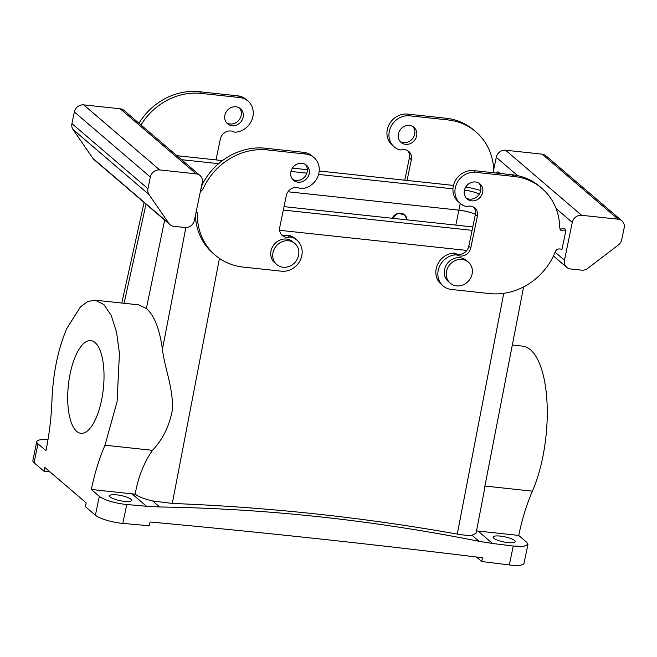<?xml version="1.0" encoding="UTF-8"?>
<svg xmlns="http://www.w3.org/2000/svg" width="657" height="657" viewBox="0 0 657 657"><rect width="100%" height="100%" fill="white"/><g stroke="black" fill="none" stroke-linecap="round" stroke-linejoin="round"><path stroke-width="0.99" d="M202.225 182.621L194.398 220.407A8.327 7.473 -49.4 0 1 185.085 227.511L173.809 226.304A8.327 7.473 -49.4 0 1 170.04 224.694A8.327 7.473 -49.4 0 1 168.874 223.396L149.024 194.554A8.327 7.473 -49.4 0 1 147.94 188.699L150.354 177.045A8.327 7.473 -49.4 0 1 159.667 169.933L196.197 173.859A8.327 7.473 -49.4 0 1 199.974 175.468A8.327 7.473 -49.4 0 1 202.225 182.621M138.972 123.245A61.487 55.139 130.6 0 1 199.391 91.717L237.752 95.84A18.158 16.277 130.6 0 1 245.973 99.338L247.976 101.055A18.158 16.277 130.6 0 1 251.935 119.804A18.158 16.277 130.6 0 1 235.633 132.18A3.967 3.556 130.6 0 1 233.785 131.827A9.518 8.541 130.6 0 0 220.317 139.112L216.013 159.897M247.976 101.055A18.158 16.277 130.6 0 0 239.748 97.548L201.395 93.425A61.487 55.139 130.6 0 0 140.976 124.953M226.632 122.843A9.921 8.894 130.6 0 0 241.144 115.517A9.921 8.894 130.6 0 0 239.386 107.945M243.147 117.233A9.921 8.894 130.6 0 0 240.462 108.717A9.921 8.894 130.6 0 0 231.264 107.526A9.921 8.894 130.6 0 0 224.875 115.262A9.921 8.894 130.6 0 0 227.56 123.779A9.921 8.894 130.6 0 0 236.758 124.97A9.921 8.894 130.6 0 0 243.147 117.233M159.667 169.933L83.661 104.865L120.198 108.791L196.197 173.859M199.974 175.468L123.968 110.401A8.327 7.473 130.6 0 0 120.198 108.791M83.661 104.865A8.327 7.473 130.6 0 0 74.348 111.977L71.933 123.631A8.327 7.473 130.6 0 0 73.017 129.486L92.867 158.329A8.327 7.473 130.6 0 0 94.033 159.626L170.04 224.694M201.469 186.26A61.487 55.139 130.6 0 1 265.395 148.219L303.756 152.35A18.158 16.277 130.6 0 1 311.976 155.849L313.98 157.565A18.158 16.277 130.6 0 1 317.939 176.314A18.158 16.277 130.6 0 1 301.629 188.69A3.967 3.556 130.6 0 1 299.789 188.329A9.518 8.541 130.6 0 0 286.312 195.614L279.742 227.355A9.518 8.541 130.6 0 0 282.321 235.535A9.518 8.541 130.6 0 0 289.68 237.161A3.967 3.556 130.6 0 1 291.585 237.202A18.158 16.277 130.6 0 1 296.882 240.109A18.158 16.277 130.6 0 1 300.192 260.336A18.158 16.277 130.6 0 1 281.492 271.193L243.139 267.07A61.487 55.139 130.6 0 1 215.282 255.212A61.487 55.139 130.6 0 1 197.379 213.164L196.123 212.088M313.98 157.565A18.158 16.277 130.6 0 0 305.751 154.058L267.399 149.936A61.487 55.139 130.6 0 0 202.758 189.545L200.311 191.877M196.427 210.634L197.379 213.164M309.143 173.735A9.921 8.894 130.6 0 0 306.466 165.219A9.921 8.894 130.6 0 0 297.26 164.028A9.921 8.894 130.6 0 0 290.879 171.773A9.921 8.894 130.6 0 0 293.564 180.289A9.921 8.894 130.6 0 0 302.762 181.48A9.921 8.894 130.6 0 0 309.143 173.735M195.408 215.529A61.487 55.139 130.6 0 0 213.279 253.495L215.282 255.212M296.882 240.109L294.886 238.392A18.158 16.277 130.6 0 0 289.589 235.493A3.967 3.556 130.6 0 0 287.676 235.444L289.68 237.161M281.393 234.59A9.518 8.541 130.6 0 0 287.676 235.444M292.636 179.353A9.921 8.894 130.6 0 0 307.148 172.027A9.921 8.894 130.6 0 0 305.39 164.447M457.321 255.179A3.967 3.556 -49.4 0 0 455.482 254.826A18.158 16.277 -49.4 0 0 439.172 267.202A18.158 16.277 -49.4 0 0 443.138 285.951A18.158 16.277 -49.4 0 0 451.359 289.458L489.72 293.58A61.487 55.139 -49.4 0 0 555.321 251.647C556.2 249.775 557.612 248.872 559.55 248.937L561.045 249.102A3.17 2.85 -49.4 0 1 561.981 249.381L565.997 229.983L560.906 230.476L559.748 227.922A61.487 55.139 -49.4 0 0 541.836 188.304A61.487 55.139 -49.4 0 0 513.971 176.446L475.619 172.323A18.158 16.277 -49.4 0 0 456.919 183.18A18.158 16.277 -49.4 0 0 460.228 203.407A18.158 16.277 -49.4 0 0 465.526 206.306A3.967 3.556 -49.4 0 0 467.439 206.355A9.518 8.541 -49.4 0 1 474.797 207.982A9.518 8.541 -49.4 0 1 477.368 216.153L470.798 247.894A9.518 8.541 -49.4 0 1 457.321 255.179L455.326 253.471A9.518 8.541 -49.4 0 0 468.794 246.186L475.372 214.445A9.518 8.541 -49.4 0 0 473.722 207.21M460.228 203.407L458.233 201.691A18.158 16.277 -49.4 0 1 454.923 181.463A18.158 16.277 -49.4 0 1 473.615 170.606L511.975 174.729A61.487 55.139 -49.4 0 1 539.832 186.596L541.836 188.304M560.084 229.408L563.993 228.275L565.997 229.983M443.138 285.951L441.134 284.243A18.158 16.277 -49.4 0 1 437.168 265.485A18.158 16.277 -49.4 0 1 453.478 253.109A3.967 3.556 -49.4 0 1 455.326 253.471M478.912 183.106A9.921 8.894 -49.4 0 1 480.661 190.678A9.921 8.894 -49.4 0 1 466.15 198.003M464.4 190.423A9.921 8.894 -49.4 0 1 470.782 182.687A9.921 8.894 -49.4 0 1 479.98 183.878A9.921 8.894 -49.4 0 1 482.665 192.394A9.921 8.894 -49.4 0 1 476.284 200.13A9.921 8.894 -49.4 0 1 467.086 198.94A9.921 8.894 -49.4 0 1 464.4 190.423M564.453 260.188L572.28 222.403A8.327 7.473 -49.4 0 1 581.593 215.291L618.122 219.216A8.327 7.473 -49.4 0 1 621.9 220.826A8.327 7.473 -49.4 0 1 624.15 227.979L621.736 239.641A8.327 7.473 -49.4 0 1 618.327 245.004L587.662 268.417A8.327 7.473 -49.4 0 1 581.749 270.158L570.481 268.943A8.327 7.473 -49.4 0 1 566.704 267.342A8.327 7.473 -49.4 0 1 564.453 260.188L555.108 252.181M493.703 169.761L496.273 157.335A8.327 7.473 130.6 0 1 505.586 150.223L542.124 154.149A8.327 7.473 130.6 0 1 545.893 155.758L621.9 220.826M495.739 172.988L497.998 171.764L499.952 173.44M407.718 150.708A9.518 8.541 -49.4 0 1 409.368 157.935L404.761 180.182M407.061 180.429L411.364 159.651A9.518 8.541 -49.4 0 0 408.794 151.471A9.518 8.541 -49.4 0 0 401.435 149.845A3.967 3.556 -49.4 0 1 399.522 149.804A18.158 16.277 -49.4 0 1 394.225 146.897L392.229 145.189A18.158 16.277 -49.4 0 1 388.919 124.961A18.158 16.277 -49.4 0 1 407.619 114.096L445.972 118.227A61.487 55.139 -49.4 0 1 473.828 130.086L475.832 131.802A61.487 55.139 -49.4 0 1 493.744 171.411A3.967 3.556 130.6 0 0 494.039 172.799M412.908 126.596A9.921 8.894 -49.4 0 1 414.666 134.168A9.921 8.894 -49.4 0 1 400.154 141.493M394.225 146.897A18.158 16.277 -49.4 0 1 390.923 126.67A18.158 16.277 -49.4 0 1 409.615 115.813L407.619 114.096M475.832 131.802A61.487 55.139 -49.4 0 0 447.975 119.935L409.615 115.813M398.397 133.921A9.921 8.894 -49.4 0 1 404.778 126.177A9.921 8.894 -49.4 0 1 413.976 127.368A9.921 8.894 -49.4 0 1 416.661 135.884A9.921 8.894 -49.4 0 1 410.28 143.628A9.921 8.894 -49.4 0 1 401.082 142.438A9.921 8.894 -49.4 0 1 398.397 133.921M407.069 219.865L404.613 214.724L397.805 213.353L392.081 218.247M404.523 214.749L404.006 214.215M406.987 219.857A8.327 7.473 130.6 0 0 404.564 214.814L403.899 214.248A8.327 7.473 130.6 0 0 403.743 214.116M95.199 419.995A46.606 17.567 96.1 0 1 80.877 433.283A46.606 17.567 96.1 0 1 67.852 403.644A46.606 17.567 96.1 0 1 76.516 353.885A46.606 17.567 96.1 0 1 90.838 340.597A46.606 17.567 96.1 0 1 103.872 370.236A46.606 17.567 96.1 0 1 95.199 419.995M404.564 214.814A8.327 7.473 130.6 0 0 392.18 218.264M95.191 300.175L138.652 304.848L146.363 308.462C154.362 315.541 159.708 329.19 162.41 349.417C164.636 367.977 173.662 389.256 172.348 409.919C169.465 425.892 162.854 439.361 152.506 450.316C143.883 462.725 138.11 477.343 135.186 494.163C138.701 496.782 144.507 499.041 152.613 500.938L172.29 503.443C268.524 507.196 363.518 517.412 457.264 534.084C463.579 535.192 468.498 535.595 472.013 535.274L479.06 541.311C372.133 520.016 265.666 508.567 159.659 506.974L146.527 506.284A3173.367 735.421 11.7 0 0 126.744 504.502A20.827 4.829 -168.3 0 1 99.314 496.322L91.315 489.473C94.822 472.884 99.388 458.126 105.005 445.208L117.102 401.55L119.434 353.335L116.585 332.294L111.279 315.615L103.954 304.61L95.183 300.175L87.857 301.481L80.433 306.868L66.71 328.672C58.046 349.171 53.135 372.88 51.977 399.809C51.361 417.006 49.357 433.965 45.974 450.661L37.975 443.812A20.827 4.829 11.7 0 1 36.759 441.652A20.827 4.829 11.7 0 1 47.994 439.681M36.759 441.652L32.85 460.541A20.827 4.829 11.7 0 0 34.065 462.709L44.068 471.266L44.848 467.488L86.182 502.876L85.402 506.654L95.396 515.219L99.314 496.322M164.661 220.095L146.363 308.462M466.815 250.424L279.603 230.303M512.394 345.024L522.594 346.116A87.266 32.899 -83.9 0 1 546.838 399.284A87.266 32.899 -83.9 0 1 532.408 491.157L484.915 486.049L483.872 492.791M484.915 486.049L523.621 286.887M472.013 535.274L476.07 533.205L483.954 492.364M532.408 491.157A118.999 44.857 -83.9 0 0 518.718 535.422L478.025 531.045L492.545 543.479L479.06 541.311M492.545 543.479A3173.367 735.421 11.7 0 1 513.257 546.049L523.572 546.394L527.932 544.431L526.717 542.271L518.718 535.422M126.744 504.502L122.834 523.391A20.827 4.829 -168.3 0 1 95.396 515.219M135.186 494.163L91.315 489.473M131.474 500.642A11.251 2.612 11.7 0 0 131.581 500.404A11.251 2.612 11.7 0 0 121.676 495.682A11.251 2.612 11.7 0 0 109.653 495.575A11.251 2.612 11.7 0 0 109.538 495.838A11.251 2.612 11.7 0 0 119.492 500.552A11.251 2.612 11.7 0 0 131.474 500.642M44.068 471.266L50.006 471.907M122.834 523.391A3173.367 735.421 -168.3 0 1 143.07 525.214A3173.367 735.421 -168.3 0 1 149.262 525.781L150.051 522.003A3173.367 735.421 -168.3 0 1 482.476 557.736L481.688 561.521A3173.367 735.421 -168.3 0 1 488.151 562.31A3173.367 735.421 -168.3 0 1 509.339 564.946A20.827 4.829 -168.3 0 0 524.015 563.328L527.932 544.431M476.522 530.881L478.025 531.045M515.039 541.877A11.251 2.612 11.7 0 0 515.154 541.639A11.251 2.612 11.7 0 0 505.241 536.917A11.251 2.612 11.7 0 0 493.218 536.81A11.251 2.612 11.7 0 0 493.111 537.073A11.251 2.612 11.7 0 0 503.065 541.787A11.251 2.612 11.7 0 0 515.039 541.877M476.407 556.996L481.688 561.521M276.769 264.549L274.766 262.833A13.887 12.45 -49.4 0 1 273.764 244.905A13.887 12.45 -49.4 0 1 292.825 241.743L294.821 243.451A13.887 12.45 -49.4 0 1 295.831 261.387A13.887 12.45 -49.4 0 1 276.769 264.549A13.887 12.45 -49.4 0 1 275.759 246.613A13.887 12.45 -49.4 0 1 294.821 243.451M450.283 283.2L448.288 281.492A13.887 12.45 -49.4 0 1 447.286 263.556A13.887 12.45 -49.4 0 1 466.339 260.394L468.342 262.11A13.887 12.45 -49.4 0 1 469.344 280.038A13.887 12.45 -49.4 0 1 450.283 283.2A13.887 12.45 -49.4 0 1 449.281 265.272A13.887 12.45 -49.4 0 1 468.342 262.11M472.785 226.928L284.038 206.635M479.355 193.996A15.867 3.679 11.7 0 0 464.466 190.119M472.079 230.344L283.323 210.051M181.537 159.684L218.609 163.667M290.952 171.444L306.844 173.152M318.579 174.417L452.96 188.863M480.694 190.538A29.754 6.899 11.7 0 0 465.772 186.999M176.864 155.684L222.452 160.587M292.406 168.11L307.345 169.711M319.203 170.984L453.47 185.422M237.752 95.84L239.748 97.548M199.391 91.717L201.395 93.425M202.758 189.545L201.091 188.116M92.867 158.329L168.874 223.396M149.024 194.554L73.017 129.486M71.933 123.631L147.94 188.699M150.354 177.045L74.348 111.977M303.756 152.35L305.751 154.058M265.395 148.219L267.399 149.936M289.589 235.493L291.585 237.202M477.368 216.153L475.372 214.445M470.798 247.894L468.794 246.186M455.482 254.826L453.478 253.109M475.619 172.323L473.615 170.606M513.971 176.446L511.975 174.729M572.28 222.403L556.052 208.507M517.675 175.657L496.273 157.335M505.586 150.223L581.593 215.291M618.122 219.216L542.124 154.149M411.364 159.651L409.368 157.935M447.975 119.935L445.972 118.227M455.835 225.105L458.873 210.141L287.996 191.778M203.292 182.671L202.241 182.556M475.397 214.297A15.867 3.679 11.7 0 0 458.873 210.141L460.261 203.432M34.065 462.709L37.975 443.812M124.066 303.279L146.018 204.13M162.41 349.417L185.857 227.56M172.29 503.443L219.438 258.406M457.264 534.084L503.738 293.318M132.008 493.85L146.527 506.284M152.506 450.316L105.005 445.208M152.613 500.938L159.659 506.974M513.257 546.049L509.339 564.946M553.432 255.975L566.704 267.342M121.8 303.033L144.072 202.463"/></g></svg>
